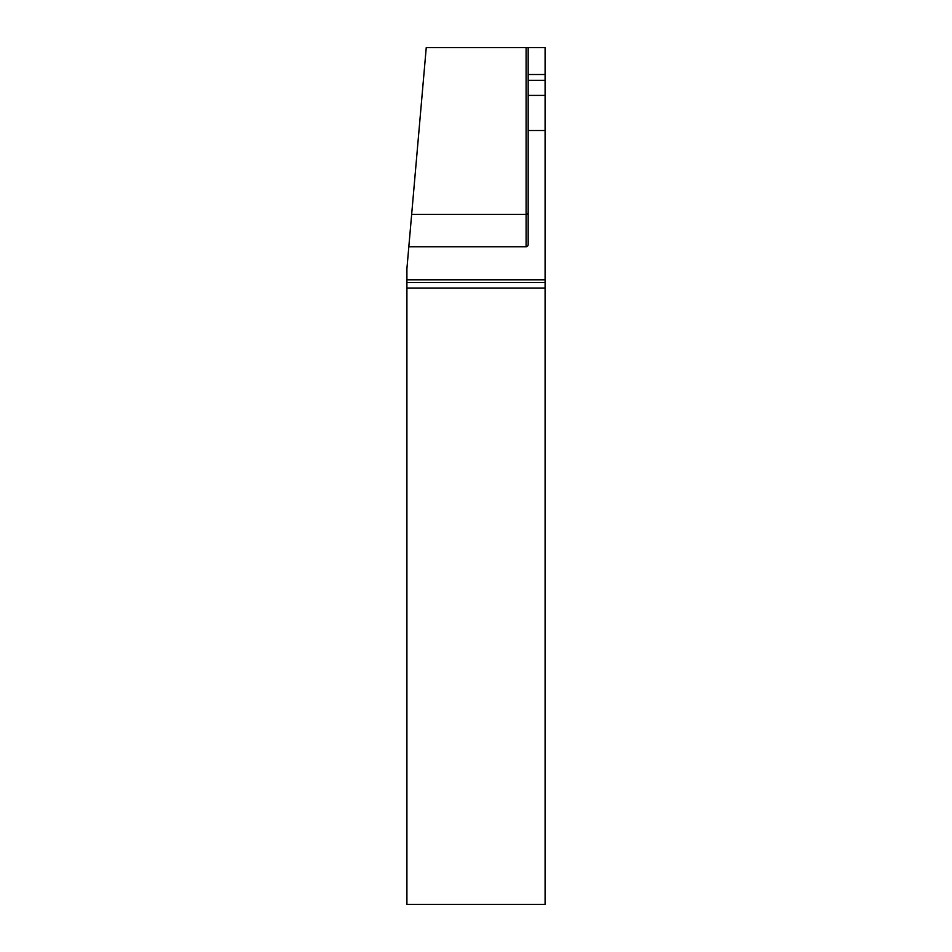 <?xml version="1.0" encoding="UTF-8"?>
<svg xmlns="http://www.w3.org/2000/svg" width="952" height="952" viewBox="0 0 952 952"><rect width="100%" height="100%" fill="white"/><g stroke="black" fill="none" stroke-linecap="round" stroke-linejoin="round"><path stroke-width="1.43" d="M545.091 130.519L545.091 279.817L406.909 279.817L406.909 268.714L408.825 246.746L526.099 246.746A2.201 2.071 -90 0 0 528.17 244.545L528.17 130.519L545.091 130.519L545.091 47.6L528.17 47.6L528.17 74.518L545.091 74.518M545.091 279.817L545.091 288.051L406.909 288.051L406.909 904.4L545.091 904.4L545.091 288.051M528.17 130.519L528.17 74.518M408.825 246.746L426.246 47.6L526.099 47.6L526.099 214.379L411.657 214.379M406.909 279.817L406.909 288.051M545.091 282.53L406.909 282.53M528.17 47.6L526.099 47.6M545.091 80.361L528.17 80.361M545.091 95.402L528.17 95.402M528.17 212.427A2.071 1.952 0 0 1 526.099 214.379L526.099 246.746"/></g></svg>
